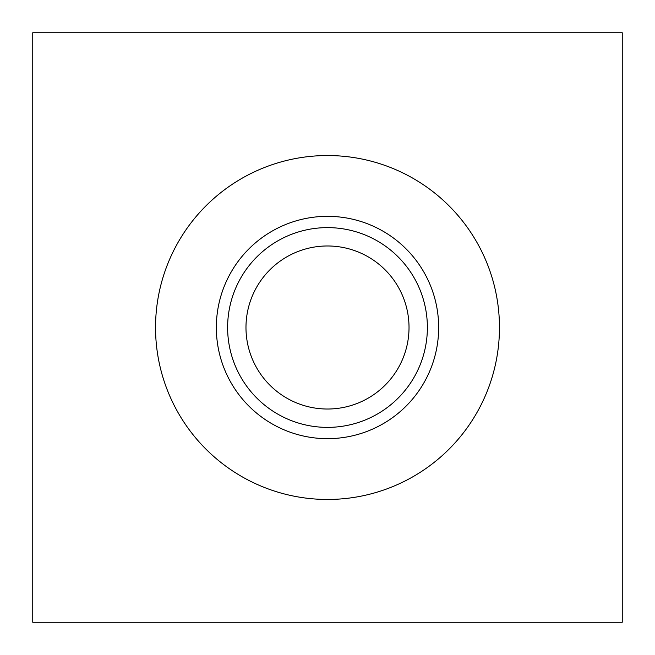 <?xml version="1.0" encoding="UTF-8"?>
<svg xmlns="http://www.w3.org/2000/svg" width="655" height="655" viewBox="0 0 655 655"><rect width="100%" height="100%" fill="white"/><g stroke="black" fill="none" stroke-linecap="round" stroke-linejoin="round"><path stroke-width="0.98" d="M622.25 32.75L622.25 622.25L32.75 622.25L32.75 32.75L622.25 32.75M409.023 327.5A81.523 81.523 0 0 1 327.5 409.023A81.523 81.523 0 0 1 245.977 327.5A81.523 81.523 0 0 1 327.5 245.977A81.523 81.523 0 0 1 409.023 327.5M499.462 327.5A171.962 171.962 0 0 1 327.5 499.462A171.962 171.962 0 0 1 155.538 327.5A171.962 171.962 0 0 1 327.5 155.538A171.962 171.962 0 0 1 499.462 327.5M216.338 327.5A111.162 111.162 0 0 1 327.5 216.338A111.162 111.162 0 0 1 438.662 327.5A111.162 111.162 0 0 1 327.5 438.662A111.162 111.162 0 0 1 216.338 327.5M227.621 327.5A99.879 99.879 0 0 1 327.5 227.621A99.879 99.879 0 0 1 427.379 327.5A99.879 99.879 0 0 1 327.5 427.379A99.879 99.879 0 0 1 227.621 327.5"/></g></svg>
